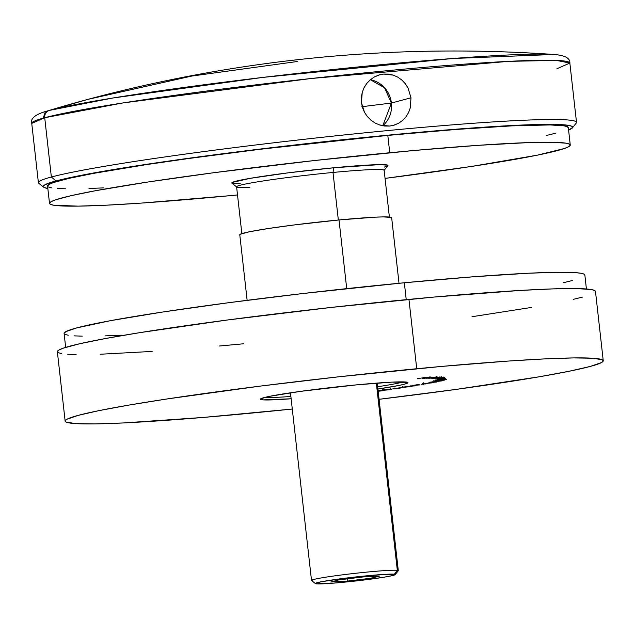 <?xml version="1.0" encoding="UTF-8"?>
<svg xmlns="http://www.w3.org/2000/svg" width="635" height="635" viewBox="0 0 635 635"><rect width="100%" height="100%" fill="white"/><g stroke="black" fill="none" stroke-linecap="round" stroke-linejoin="round"><path stroke-width="0.95" d="M361.823 106.712L391.406 103.053L382.778 125.762A26.202 24.86 75 0 0 391.406 103.053L410.988 97.79L410.266 107.918L408.551 112.601L405.979 116.824L402.669 120.388L398.716 123.19L393.382 125.365L389.517 126.063L379.754 125.008L375.126 123.031L370.935 120.174L367.34 116.554L364.482 112.292L361.418 102.529L361.339 97.417L362.244 92.392L364.093 87.654L366.8 83.415L370.269 79.788L374.332 76.97L378.865 75.025L383.651 74.057L388.525 74.097L393.311 75.136L397.788 77.137L401.844 80.034L405.289 83.685L408.027 87.979L410.988 97.79L391.406 103.053A26.202 24.86 75 0 0 370.356 79.716L384.556 87.765L391.406 103.053L361.823 106.712M43.236 118.134L45.41 111.514L88.003 99.346C240.736 58.468 396.034 43.513 553.903 54.475C564.896 55.301 570.214 58.166 569.857 63.063A270.74 13.518 173.6 0 0 341.836 75.216A270.74 13.518 173.6 0 0 44.72 117.721A6.985 6.628 -105 0 1 49.324 110.403L88.003 99.346A1411.938 1339.755 75 0 0 49.324 110.403A265.065 13.232 -6.4 0 1 305.514 72.509A265.065 13.232 -6.4 0 1 553.903 54.475L452.66 58.507L262.953 77.399L112.673 98.036L49.324 110.403A6.985 6.628 75 0 0 44.72 117.721L122.825 102.957L310.92 78.518L508.516 61.357L556.371 60.396L569.857 63.063L556.895 68.763M572.405 127.873L576.247 123.063A270.74 13.518 173.6 0 0 355.116 133.818A270.74 13.518 173.6 0 0 51.364 177.014L55.983 180.951A266.375 13.295 -6.4 0 1 354.838 138.454A266.375 13.295 -6.4 0 1 572.405 127.873A266.375 13.295 -6.4 0 1 568.587 130.048L572.619 127.484L571.794 126.262L568.428 125.341L554.22 124.404L543.52 124.404L498.324 126.27L413.448 132.794L312.507 142.978L210.868 155.281L164.687 161.647L106.236 170.767L76.668 176.236L55.983 180.951L51.364 177.014A270.74 13.518 -6.4 0 1 348.48 134.501A270.74 13.518 -6.4 0 1 576.509 122.357L569.857 63.063M44.72 117.721L51.364 177.014L44.72 117.721A270.74 13.518 173.6 0 0 31.75 123.42L44.72 117.721M410.266 107.918L408.551 112.601L405.979 116.824L402.669 120.388L398.716 123.19L394.272 125.103L389.517 126.063L384.596 126.032L379.754 125.008L375.126 123.031L370.935 120.174L367.34 116.554L364.482 112.292L362.482 107.569L361.418 102.529L362.244 92.392L364.093 87.654L366.8 83.415L370.269 79.788L374.332 76.97L379.778 74.755L383.651 74.057L393.311 75.136L397.788 77.137L401.844 80.034M45.41 111.514C34.861 114.76 30.313 118.729 31.75 123.42L38.402 182.713A270.74 13.518 -6.4 0 1 51.364 177.014A270.74 13.518 173.6 0 0 38.814 183.348L43.632 187.182A266.375 13.295 -6.4 0 1 55.983 180.951L44.982 184.745L43.259 186.253L44.085 187.468L47.831 188.46A266.375 13.295 -6.4 0 1 43.632 187.182M88.003 99.346L191.794 76.057L297.243 61.516M264.763 397.423A72.049 3.596 173.6 0 0 290.878 396.462A72.049 3.596 -6.4 0 1 264.763 397.423M291.132 398.764A74.239 3.707 -6.4 0 1 260.493 398.994A74.239 3.707 -6.4 0 1 356.822 384.834L392.025 382.127L407.726 382.389L407.479 383.143L404.416 384.199L398.645 385.516L377.928 389.025A74.239 3.707 -6.4 0 0 407.853 382.468A74.239 3.707 -6.4 0 0 356.822 384.834L300.545 391.358L269.74 396.311L260.914 398.685L260.66 399.447L263.239 399.875L291.132 398.764M603.25 360.736L595.471 291.386A270.74 13.518 173.6 0 0 408.948 299.387L416.727 368.737A270.74 13.518 -6.4 0 1 603.25 360.736A270.74 13.518 -6.4 0 1 379.079 399.304L456.922 389.287L539.21 376.785L569.262 371.229L590.28 366.435L601.464 362.577L603.21 361.053L602.377 359.807L592.979 358.235L573.635 357.918L545.092 358.87L508.444 361.053L441.428 366.443L338.836 376.793L260.541 386.072L167.116 398.947L129.183 405.043L99.123 410.599L78.105 415.393L66.921 419.251L65.175 420.783L66.016 422.021L75.414 423.593L94.75 423.91L123.293 422.958L203.287 417.441L292.283 409.035A270.74 13.518 -6.4 0 1 251.666 413.091A270.74 13.518 -6.4 0 1 65.143 421.092A270.74 13.518 -6.4 0 1 416.727 368.737L408.948 299.387A270.74 13.518 173.6 0 0 57.364 351.75L59.15 349.901L63.468 348.107L79.653 343.757L105.315 338.558L139.47 332.7L227.751 319.953L331.057 307.451L433.649 297.093L519.922 290.465L552.672 288.893L576.731 288.576L591.169 289.52L594.598 290.465L595.439 291.703M426.625 378.285L437.07 376.849L426.625 378.285M436.793 377.46L428.577 378.277L437.126 377.23M436.832 379.087L445.595 378.246L436.832 379.087M437.015 379.555L445.476 378.579L437.015 379.555M435.007 380.595L446.564 379.476L434.943 380.643M441.5 380.936L429.236 382.278L441.762 380.841M428.919 382.667L436.705 382.032L428.919 382.667M421.18 384.302L424.41 383.794L421.18 384.302M420.029 384.881L412.766 385.485L417.552 384.643L420.029 384.881L417.552 384.643L412.766 385.485L420.029 384.881M410.218 386.104L414.012 385.477L416.092 385.794L407.511 386.35L415.933 385.818L414.012 385.477L410.202 386.104M398.312 388.048L402.272 387.517L398.312 388.048M393.803 388.985L392.962 388.588L400.145 388.136L394.168 388.969L399.59 388.136L392.962 388.588L393.803 388.985L393.748 388.501L393.803 388.985M378.079 390.708L383.516 390.509L378.063 391.263M383.73 390.255L388.16 389.414L391.295 389.525L383.73 390.255L390.073 389.715C392.263 389.366 392.446 389.223 390.612 389.295L384.381 389.819C382.151 390.168 381.937 390.311 383.73 390.255L383.73 390.255C381.937 390.311 382.151 390.168 384.381 389.819M410.964 386.62L410.964 386.62C412.599 386.31 412.21 386.239 409.805 386.397L402.971 387.064C401.304 387.382 401.661 387.461 404.043 387.302L412.083 386.366M433.149 382.754L422.458 383.691L433.61 382.619M444.603 380.111L432.935 381.278L444.73 380.048M443.19 378.095L435.658 378.793L443.19 378.095M439.968 377.492L433.11 378.46L441.468 377.515L434.911 378.595L442.563 377.484L439.777 377.666L441.047 377.365L431.602 378.341L439.793 377.317L442.341 377.611L434.911 378.595L441.484 377.603L431.879 378.365L440.047 377.515L439.952 376.642M423.743 378.262L431.165 377.325L422.934 378.381L427.141 378.023L423.307 378.23L423.212 377.365M417.544 378.539L429.49 377.063L417.544 378.539M582.501 297.085L573.183 299.379M531.431 307.435L472.019 316.714M243.888 343.749L219.178 346.035M152.162 351.425L100.155 354.243M76.097 354.56L67.635 354.243M61.659 353.616L58.237 352.671M403.336 381.881A72.049 3.596 -6.4 0 1 377.666 386.723A72.049 3.596 173.6 0 0 403.336 381.881M378.174 391.255L381.492 390.898C383.818 390.541 384.159 390.382 382.516 390.43L378.111 390.708M383.516 390.493L382.516 390.43M378.119 390.763L382.429 390.62L378.166 391.184M378.111 391.192L382.429 390.612L377.714 390.803M390.073 389.715L390.073 389.715C392.263 389.366 392.446 389.223 390.612 389.295M383.651 390.088L390.779 389.469L383.651 390.088L389.636 389.326L383.596 390.057L383.5 389.199M400.217 388.168L399.59 388.136M395.343 388.612L398.669 388.271M394.708 388.85L398.034 388.509M402.971 387.064L401.828 387.326M410.877 385.62L410.972 386.485L410.218 386.667L410.694 386.58L403.63 387.032M403.177 387.239L410.218 386.667M411.004 386.048L414.393 385.532L411.004 386.048M422.854 384.35L423.402 384.477M422.839 383.603L422.37 383.746M432.395 381.881L432.364 382.802L423.704 383.54M424.212 383.635L432.197 382.834M429.911 382.58L434.197 382.087L429.911 382.58M440.587 380.095L440.5 381.024M443.524 379.309L443.54 380.214L434.022 381.143M433.84 380.317L434.054 381.206L443.54 380.214M440.809 380.008L436.094 380.532L435.943 379.651M440.753 379.111L440.857 379.976L436.086 380.492M444.476 378.881L444.381 378.015M443.484 377.904L436.666 378.682L443.389 377.968L436.697 378.698L443.492 377.912L443.389 377.047M436.666 378.682L436.562 377.809M441.484 377.603L441.468 376.761M436.189 377.365L429.768 378.198L436.181 377.269L429.625 378.166L429.53 377.301M429.879 378.198L436.189 377.492L436.372 376.531M422.275 378.341L422.934 378.381M429.054 377.698L425.894 377.722L429.657 377.428M240.371 183.785L232.029 183.237L232.291 182.435L250.365 178.308L288.504 172.799L333.851 167.767A78.605 3.921 173.6 0 0 231.894 183.15L236.712 186.992A74.239 3.707 -6.4 0 1 333.002 172.458L333.851 167.767L379.405 164.624L387.747 165.171L387.485 165.981L384.238 167.1M249.857 187.444A74.239 3.707 -6.4 0 1 236.712 186.992M389.39 217.043L384.143 170.267A74.239 3.707 173.6 0 0 333.002 172.458L338.336 220.02L333.002 172.458A74.239 3.707 173.6 0 0 236.601 186.817L241.848 233.593M568.285 127.968L567.468 126.77L564.158 125.857L550.188 124.936L512.04 125.857L456.311 129.453L387.81 135.406A262.009 13.081 173.6 0 0 47.569 186.071L49.514 203.414A262.009 13.081 -6.4 0 1 389.755 152.741L387.81 135.406L261.556 149.106L189.174 158.44L146.256 164.64L93.972 173.307L69.136 178.34L53.475 182.547L49.292 184.293L47.569 186.087M570.262 145.002L568.317 127.659A262.009 13.081 173.6 0 0 387.81 135.406L389.755 152.741A262.009 13.081 -6.4 0 1 570.262 145.002A262.009 13.081 -6.4 0 1 385.056 178.395L471.575 166.434L537.369 155.154L564.348 148.526L568.531 146.78L570.23 145.304L569.412 144.105L566.102 143.192L552.132 142.272L528.844 142.581L478.512 145.312L413.663 150.519L314.373 160.544L214.408 172.641L148.201 181.975L95.917 190.643L71.08 195.675L55.42 199.882L51.237 201.628L49.546 203.105L50.355 204.303L53.673 205.216L78.168 206.137L105.791 205.216L141.256 203.105L230.021 195.667A262.009 13.081 -6.4 0 1 49.514 203.414M230.021 195.667L237.514 194.945A262.009 13.081 -6.4 0 1 230.021 195.667M48.411 186.968L51.729 187.881M57.507 188.492L65.699 188.801M88.979 188.492L103.846 187.873M546.751 135.398L555.768 133.175M387.921 165.648A78.605 3.921 173.6 0 0 333.851 167.767L333.002 172.458A74.239 3.707 -6.4 0 1 384.072 170.458L387.921 165.648M586.415 288.981L584.851 275.026A262.009 13.081 173.6 0 0 404.344 282.765L406.233 299.649L404.344 282.765L303.419 293.465L228.989 302.665L162.782 312.007L110.498 320.667L76.644 327.922L65.826 331.653L64.095 333.446L65.659 347.393M563.277 282.758L572.302 280.543M584.811 275.328L584.002 274.13L580.684 273.217L574.905 272.606L556.189 272.304L528.566 273.225L472.845 276.812L404.344 282.765A262.009 13.081 173.6 0 0 64.095 333.438M64.945 334.335L68.255 335.24M74.033 335.851L82.232 336.161M105.513 335.851L120.38 335.24M312.476 580.755A43.672 2.183 -6.4 0 1 311.507 580.414A43.672 2.183 -6.4 0 1 350.195 573.897A43.672 2.183 -6.4 0 1 397.327 570.341A43.672 2.183 173.6 0 0 349.115 574.024A43.672 2.183 173.6 0 0 311.579 580.517L315.428 583.589A40.172 2.008 -6.4 0 1 349.972 577.612A40.172 2.008 -6.4 0 1 394.327 574.223L397.327 570.341L376.333 383.135L397.327 570.341A43.672 2.183 -6.4 0 1 398.304 570.682L377.253 383.072M395.176 574.643L398.256 570.794A43.672 2.183 173.6 0 0 397.327 570.341L394.327 574.223A40.172 2.008 -6.4 0 1 395.176 574.643A40.172 2.008 -6.4 0 1 358.632 580.652A40.172 2.008 -6.4 0 1 316.262 583.803L315.373 583.509L316.016 583.049L321.755 581.668L346.901 577.977L383.088 574.453L395.216 574.516L392.414 575.604L383.961 577.215L363.688 580.049L333.629 583.136L316.262 583.803A40.172 2.008 -6.4 0 1 315.428 583.589M379.786 576.008L362.982 576.953L338.487 579.953L330.795 582.025L347.607 581.081L372.102 578.072L379.786 576.008L372.102 578.072L347.607 581.081L347.361 578.866L347.607 581.081L330.795 582.025L338.487 579.953L362.982 576.953L379.786 576.008M371.919 576.445L372.102 578.072L371.919 576.445M399.018 283.281L391.66 217.694A76.422 3.818 173.6 0 0 339.019 219.956L346.718 288.631L339.019 219.956L375.245 217.17L383.302 216.9L391.414 217.432M240.022 234.998L240.284 234.212L249.372 231.767L268.565 228.481L294.934 224.846L339.019 219.956A76.422 3.818 173.6 0 0 239.776 234.736L247.134 300.315M57.364 351.75L65.143 421.092M382.429 390.62L382.333 389.747M390.779 389.469L390.684 388.604M399.09 388.287L398.994 387.421M394.287 388.834L394.192 387.969M402.876 387.207L402.78 386.342M423.974 384.334L423.87 383.469M425.037 384.215L424.942 383.342M423.402 383.627L423.307 382.762M444.595 378.349L444.492 377.484M430.117 377.46L430.022 376.595M311.507 580.414L290.465 392.803"/></g></svg>
